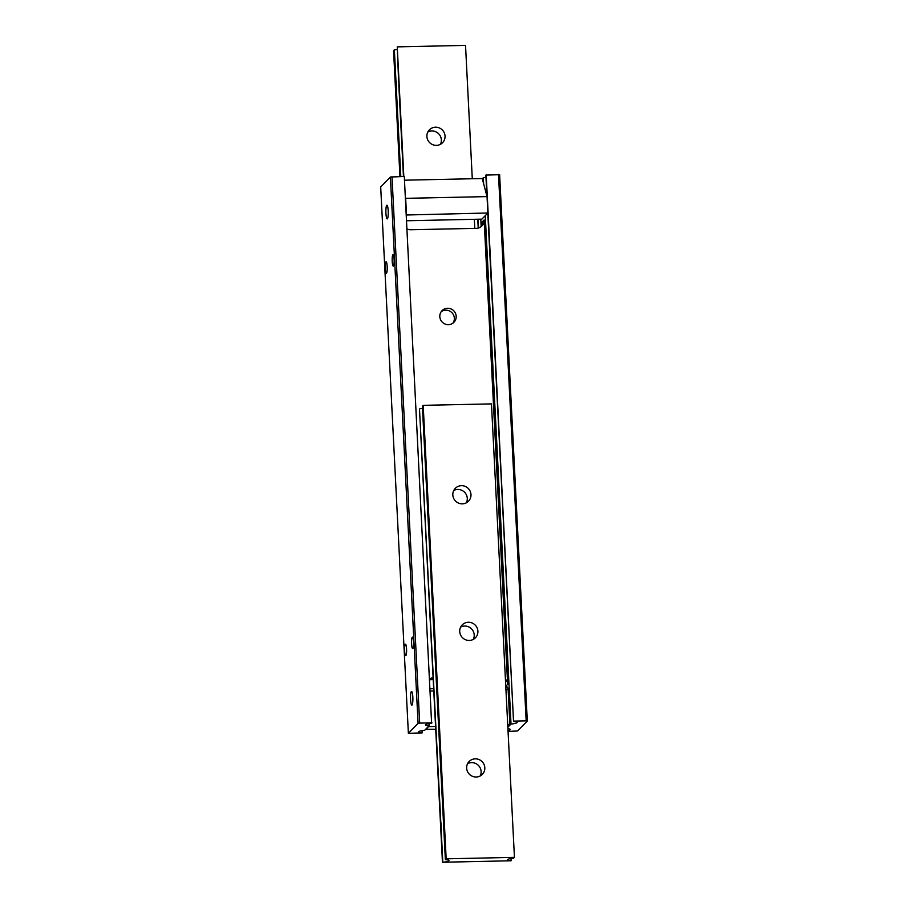 <?xml version="1.0" encoding="UTF-8"?>
<svg xmlns="http://www.w3.org/2000/svg" width="908" height="908" viewBox="0 0 908 908"><rect width="100%" height="100%" fill="white"/><g stroke="black" fill="none" stroke-linecap="round" stroke-linejoin="round"><path stroke-width="1.36" d="M422.038 730.645L422.152 732.892A8.32 1.373 -2.9 0 1 418.52 731.95A8.32 1.373 -2.9 0 1 424.672 730.304L429.087 725.787A8.32 1.373 -2.9 0 1 425.455 724.845A8.32 1.373 -2.9 0 1 431.606 723.211L404.287 176.493L390.406 177.026L380.69 186.957L408.373 733.312L418.077 723.37L419.678 723.109L391.995 176.754M478.584 227.987L478.141 219.225M480.786 219.168L481.149 226.398M507.924 728.681A8.32 1.373 -2.9 0 1 510.228 729.499A8.32 1.373 -2.9 0 1 508.015 730.554M498.492 174.484L526.175 720.839L527.31 721.043L499.627 174.688L485.848 175.108L486.915 196.128M487.778 213.096L513.531 721.463A8.32 1.373 -2.9 0 1 517.163 722.405A8.32 1.373 -2.9 0 1 511.011 724.039L485.258 215.673M483.635 183.813L483.328 177.696A8.32 1.373 177.1 0 0 485.962 177.355M428.973 723.551L429.087 725.787M406.557 648.959A5.732 0.987 88.8 0 1 405.728 655.667A5.732 0.987 88.8 0 1 404.616 649.958A5.732 0.987 88.8 0 1 405.479 644.215A5.732 0.987 88.8 0 1 406.557 648.959M413.492 641.865A5.732 0.987 88.8 0 1 412.663 648.562A5.732 0.987 88.8 0 1 411.551 642.864A5.732 0.987 88.8 0 1 412.414 637.121A5.732 0.987 88.8 0 1 413.492 641.865M392.211 261.368A5.732 0.987 88.8 0 1 393.039 254.671A5.732 0.987 88.8 0 1 394.151 260.38A5.732 0.987 88.8 0 1 393.289 266.123A5.732 0.987 88.8 0 1 392.211 261.368M385.276 268.473A5.732 0.987 88.8 0 1 386.104 261.765A5.732 0.987 88.8 0 1 387.217 267.474A5.732 0.987 88.8 0 1 386.354 273.217A5.732 0.987 88.8 0 1 385.276 268.473M439.812 316.642A8.32 8.081 -135.7 0 1 453.648 310.684A8.32 8.081 -135.7 0 1 445.158 324.065A8.32 8.081 -135.7 0 1 439.812 316.642M452.956 323.146A8.32 8.081 44.3 0 0 441.209 311.682M406.943 228.884A8.32 8.081 44.3 0 0 410.813 229.747L476.348 228.351A8.32 8.081 44.3 0 0 484.123 219.974L507.651 684.382A8.32 8.081 44.3 0 0 505.404 679.093M484.123 219.974L482.273 221.87A8.32 8.081 -135.7 0 1 480.877 226.841M505.733 685.608A8.32 8.081 -135.7 0 1 505.801 686.266L507.651 684.382M433.105 677.777A8.32 8.081 44.3 0 0 429.734 678.787M429.79 679.91A8.32 8.081 -135.7 0 1 431.652 679.649L433.127 678.14M508.355 694.2A6.821 1.18 88.8 0 1 508.412 695.085A6.821 1.18 88.8 0 1 508.446 695.993M412.834 697.128A6.821 1.18 88.8 0 1 411.846 705.119A6.821 1.18 88.8 0 1 410.518 698.32A6.821 1.18 88.8 0 1 411.551 691.476A6.821 1.18 88.8 0 1 412.834 697.128M388.204 210.872A6.821 1.18 88.8 0 1 387.217 218.862A6.821 1.18 88.8 0 1 385.889 212.063A6.821 1.18 88.8 0 1 386.921 205.219A6.821 1.18 88.8 0 1 388.204 210.872M513.531 721.463L486.211 174.745M513.883 721.1L526.175 720.839M483.328 177.696L482.296 178.751M527.31 721.043L517.594 730.974L508.06 731.417M478.21 228.09L477.767 219.237M507.844 727.274L511.011 724.039M422.152 732.892L408.373 733.312M390.406 177.026L418.077 723.37M419.678 723.109L431.958 722.847M433.207 679.615L431.652 679.649M514.439 857.356L491.466 403.89L423.196 405.343L422.379 406.182L443.376 820.73A8.32 1.441 88.8 0 1 443.728 827.551L445.351 859.649L446.169 858.82L514.439 857.356L513.622 858.196A8.32 1.373 177.1 0 0 507.459 859.831A8.32 1.373 177.1 0 0 511.102 860.773L442.832 862.237A8.32 1.373 177.1 0 0 448.983 860.591A8.32 1.373 177.1 0 0 445.351 859.649M442.832 862.237L441.209 830.139A8.32 1.441 88.8 0 1 440.857 823.306L441.209 830.139M440.857 823.306L419.496 409.133L442.468 862.6M422.492 408.43A8.32 1.373 -2.9 0 1 419.859 408.759M480.184 775.988A9.216 8.955 44.3 0 0 467.586 763.673M484.815 767.748A9.216 8.955 -135.7 0 1 469.481 774.342A9.216 8.955 -135.7 0 1 478.891 759.508A9.216 8.955 -135.7 0 1 484.815 767.748M473.272 639.402A9.216 8.955 44.3 0 0 460.674 627.087M477.903 631.151A9.216 8.955 -135.7 0 1 462.558 637.756A9.216 8.955 -135.7 0 1 471.978 622.922A9.216 8.955 -135.7 0 1 477.903 631.151M466.349 502.816A9.216 8.955 44.3 0 0 453.75 490.502M470.98 494.565A9.216 8.955 -135.7 0 1 455.646 501.171A9.216 8.955 -135.7 0 1 465.055 486.336A9.216 8.955 -135.7 0 1 470.98 494.565M441.515 830.377A8.32 1.441 88.8 0 1 441.14 823M510.988 858.525L511.102 860.773M423.196 405.343L446.169 858.82M400.803 176.572L396.353 88.734A8.32 1.441 88.8 0 1 396.001 81.902L396.353 88.734M396.001 81.902L394.378 49.804L393.561 50.644L399.94 176.583M397.012 49.475A8.32 1.373 -2.9 0 1 394.378 49.804M472.285 178.751L465.532 45.4L397.261 46.864L398.533 79.325A8.32 1.441 88.8 0 1 398.873 86.147L403.447 176.515M445.045 136.087A9.216 8.955 -135.7 0 1 429.7 142.681A9.216 8.955 -135.7 0 1 439.109 127.858A9.216 8.955 -135.7 0 1 445.045 136.087M440.414 144.327A9.216 8.955 44.3 0 0 427.816 132.012M396.66 88.973A8.32 1.441 88.8 0 1 396.285 81.607M474.339 219.305L474.793 228.385M403.822 176.504L397.261 46.864M435.715 729.249L425.704 729.249M507.833 727.013L509.91 724.89L508.117 689.376L507.515 687.118L505.813 687.152M425.761 729.465L428.542 726.627L435.579 726.479M507.731 724.936L509.91 724.89M433.661 688.695L430.233 688.763M430.347 691.033L433.774 690.965M505.926 689.422L508.117 689.376M405.331 197.07L405.66 198.341L487.04 196.605L482.239 178.536L404.469 180.193M406.523 220.757L481.864 219.146L487.868 212.994L487.04 196.605M406.239 215.003L487.868 212.994M406.5 214.731L405.66 198.341"/></g></svg>
